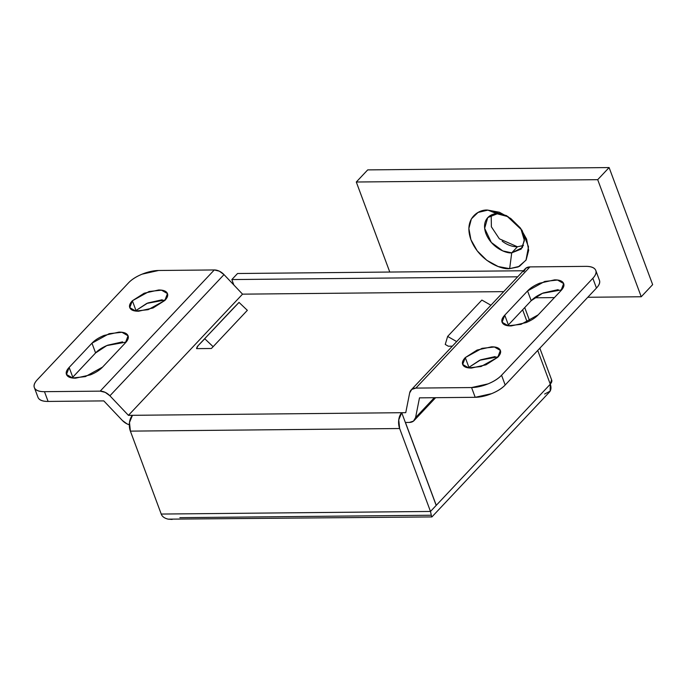 <?xml version="1.0" encoding="UTF-8"?>
<svg xmlns="http://www.w3.org/2000/svg" width="687" height="687" viewBox="0 0 687 687"><rect width="100%" height="100%" fill="white"/><g stroke="black" fill="none" stroke-linecap="round" stroke-linejoin="round"><path stroke-width="1.03" d="M165.318 299.944L146.743 303.431L135.992 310.515L132.368 300.76L149.079 291.511L161.497 290.163L167.456 293.598L164.863 300.451L153.046 307.991L138.628 311.211C134.145 311.254 131.286 310.258 130.066 308.214C128.838 306.17 129.611 303.688 132.368 300.76L144.184 293.22L158.594 290C163.085 289.957 165.936 290.953 167.164 292.997C168.384 295.032 167.619 297.523 164.863 300.451L148.143 309.691L135.725 311.048L129.774 307.613L132.368 300.76L135.992 310.515L135.537 311.022M498.23 356.776L479.655 360.263L468.912 367.347L465.279 357.592L481.991 348.352L494.417 346.995L500.368 350.43L497.774 357.283L485.958 364.823L471.548 368.043C467.057 368.086 464.206 367.09 462.978 365.046C461.758 363.011 462.523 360.52 465.279 357.592L477.096 350.052L491.514 346.832C495.997 346.789 498.856 347.785 500.076 349.829C501.304 351.864 500.531 354.355 497.774 357.283L481.063 366.523L468.646 367.88L462.686 364.445L465.279 357.592L468.912 367.347L468.457 367.854M544.636 394.055L550.141 391.126L550.287 384.205L430.491 511.454L431.634 516.787L430.491 511.454L161.23 514.056L430.491 511.454L399.645 428.525L398.752 419.851L401.723 412.707L405.347 422.471L401.723 412.707L405.751 412.672L409.667 392.904L411.762 389.409L415.867 388.095L471.574 387.554L475.198 397.309L419.491 397.85L415.575 417.61L413.48 421.114L409.383 422.428L405.347 422.471L436.193 505.4L430.491 511.454L399.645 428.525L130.384 431.127L161.23 514.056L130.384 431.127L399.645 428.525A11.481 6.758 -90.6 0 1 401.723 412.707L405.751 412.672L409.667 392.904A11.481 7.918 43.3 0 1 411.144 389.967A11.481 7.918 43.3 0 1 415.867 388.095L471.574 387.554L488.045 383.878C493.901 381.483 498.401 378.606 501.553 375.257L592.829 278.304C595.981 274.955 596.857 272.121 595.457 269.785C594.057 267.458 590.794 266.316 585.668 266.367L529.96 266.899L415.867 388.095L529.96 266.899L525.856 268.213L523.76 271.717M549.411 392.122A11.481 7.918 -136.7 0 0 550.287 384.205L436.254 505.34L405.433 422.462M599.09 279.54C600.49 281.876 599.614 284.71 596.462 288.059L505.177 385.012C502.034 388.361 497.525 391.238 491.677 393.634L475.198 397.309L419.491 397.85L415.575 417.61A11.481 7.918 43.3 0 1 414.098 420.556A11.481 7.918 43.3 0 1 409.383 422.428L405.347 422.471L436.193 505.4L405.407 422.402M495.138 356.587L480.728 359.808L468.912 367.347M558.179 289.631L543.357 292.937C538.084 295.101 534.031 297.686 531.197 300.7L508.38 324.934L531.197 300.7L527.564 290.945C530.407 287.93 534.46 285.345 539.724 283.181L554.546 279.875C559.166 279.832 562.103 280.854 563.357 282.958C564.62 285.053 563.829 287.604 560.996 290.618L538.179 314.861C535.336 317.875 531.283 320.46 526.019 322.615L511.197 325.93C506.577 325.973 503.64 324.942 502.386 322.847C501.124 320.752 501.914 318.193 504.747 315.178L527.564 290.945L504.747 315.178L508.38 324.934L507.71 325.69M599.408 280.193A22.972 9.704 -20.4 0 1 596.462 288.059L592.829 278.304L501.553 375.257L505.177 385.012L596.462 288.059L592.829 278.304A22.972 9.704 159.6 0 0 595.775 270.438A22.972 9.704 159.6 0 0 585.668 266.367L529.96 266.899A11.481 7.918 -136.7 0 0 525.237 268.772M233.855 285.002L224.005 274.611L219.325 271.167L214.275 269.948L158.568 270.489L142.097 274.165C136.241 276.56 131.741 279.437 128.589 282.786L37.313 379.739C34.161 383.088 33.285 385.922 34.685 388.258C36.076 390.585 39.339 391.727 44.475 391.676L100.182 391.143A11.481 7.918 43.3 0 1 109.903 395.798L128.435 415.352L132.462 415.309L129.491 422.453L130.384 431.127A11.481 6.758 89.4 0 1 132.462 415.309L401.723 412.707L128.435 415.352L242.537 294.156L128.435 415.352L109.903 395.798L224.005 274.611L109.903 395.798L105.223 392.363L100.182 391.143L214.275 269.948L100.182 391.143L44.475 391.676A22.972 9.704 159.6 0 1 34.367 387.605A22.972 9.704 159.6 0 1 37.313 379.739L128.589 282.786A22.972 9.704 159.6 0 1 158.568 270.489L214.275 269.948A11.481 7.918 -136.7 0 1 224.005 274.611L242.537 294.156L233.855 285.002L231.837 279.566L517.672 276.809L231.837 279.566L233.855 285.002M179.848 517.663L430.534 515.241M522.627 309.811L527.204 322.117L522.627 309.811M551.73 380.177A11.481 4.852 -20.4 0 1 550.253 384.11L537.732 350.439L550.253 384.11L551.567 379.851M34.35 387.562L37.983 397.326A22.972 9.704 -20.4 0 0 48.099 401.431L103.806 400.899L122.338 420.444A11.481 7.918 43.3 0 0 129.319 424.738L127.018 423.879L122.338 420.444L103.806 400.899L48.099 401.431C42.972 401.483 39.709 400.341 38.309 398.013M162.226 299.755L147.808 302.976L135.992 310.515M122.578 341.868L107.747 345.183C102.483 347.339 98.43 349.932 95.596 352.938L72.779 377.18L69.147 367.425L91.964 343.182C94.806 340.168 98.851 337.583 104.123 335.428L118.945 332.113C123.566 332.07 126.502 333.101 127.756 335.196C129.019 337.291 128.229 339.85 125.395 342.865L102.569 367.098C99.735 370.113 95.682 372.697 90.418 374.862L75.587 378.168C70.976 378.211 68.039 377.189 66.785 375.085C65.523 372.989 66.313 370.43 69.147 367.425L91.964 343.182L95.596 352.938L72.109 377.927M415.575 417.61L434.321 397.704L415.575 417.61M503.717 291.632L242.537 294.156L503.717 291.632M452.372 346.171L448.328 346.214L445.245 344.445L447.641 336.424L481.87 300.064L447.641 336.424L456.683 341.594L447.641 336.424L445.245 344.445L448.328 346.214L452.372 346.171M211.364 348.498L196.568 348.635A11.481 7.918 43.3 0 1 198.019 345.759A11.481 7.918 43.3 0 1 198.079 345.698L204.795 338.768L213.125 346.686L247.346 310.326L239.024 302.409L198.079 345.698L232.309 309.339A11.481 7.918 -136.7 0 0 232.249 309.399A11.481 7.918 -136.7 0 0 232.197 309.459A11.481 7.918 43.3 0 1 232.309 309.339L239.024 302.409L247.346 310.326L213.125 346.686L204.795 338.768L198.079 345.698L196.568 348.635L211.364 348.498L213.125 346.686L211.364 348.498M48.099 401.431L44.475 391.676L48.099 401.431M490.913 305.234L481.87 300.064L490.913 305.234M237.539 273.512L231.837 279.566L237.539 273.512L523.374 270.755L237.539 273.512M126.056 342.109L106.82 345.578L95.596 352.938L91.964 343.182L109.156 333.676L121.934 332.285L128.057 335.814L125.395 342.865L102.569 367.098L85.377 376.613L72.607 378.005L66.484 374.467L69.147 367.425L72.779 377.18M561.657 289.871L542.421 293.332L531.197 300.7L527.564 290.945L544.765 281.43L557.535 280.038L563.658 283.576L560.996 290.618L538.179 314.861L520.978 324.367L508.208 325.758L502.085 322.229L504.747 315.178L508.38 324.934M475.198 397.309A22.972 9.704 -20.4 0 0 505.177 385.012L501.553 375.257A22.972 9.704 159.6 0 1 471.574 387.554L475.198 397.309M161.737 515.113L161.23 514.056C162.132 516.564 164.451 518.264 168.186 519.157L431.891 516.925M172.145 519.432L168.186 519.157M511.729 252.842L509.651 268.651C501.939 269.914 479.346 261.318 470.913 239.651C463.236 217.985 479.294 209.02 487.882 210.119L497.216 213.812C491.488 213.082 480.78 219.059 485.898 233.503C491.523 247.947 506.585 253.675 511.729 252.842L502.764 250.901L491.317 242.451L484.644 228.333L487.744 217.581L497.216 213.812L508.225 216.714L497.216 213.812L487.882 210.119L499.372 212.24L510.767 218.5L520.334 227.938L526.62 239.119L528.664 250.334L526.156 259.892L519.484 266.324L509.651 268.651L498.161 266.53L486.765 260.27L477.199 250.832L470.913 239.651L468.869 228.436L471.376 218.878L478.049 212.446L487.882 210.119L506.499 215.641L522 230.239L528.501 246.796L525.993 260.175L518.196 266.942L509.651 268.651L511.729 252.842L517.431 246.779L511.729 252.842L522.352 247.612L524.379 239.291L520.832 228.599L524.404 240.57L521.201 249.072L511.729 252.842M491.188 215.1L491.385 226.813L499.346 238.81L517.431 246.779C512.304 246.831 507.221 244.967 502.18 241.189M356.295 182.012L389.778 272.043L356.295 182.012L367.7 169.895L356.295 182.012L597.699 179.676L609.111 167.559L367.7 169.895L609.111 167.559L652.65 284.641L609.111 167.559L597.699 179.676L356.295 182.012M534.538 297.789L554.426 297.6L534.538 297.789M587.78 297.273L641.237 296.758L597.699 179.676L641.237 296.758L652.65 284.641L641.237 296.758L587.78 297.273M517.431 246.779L523.46 245.491M411.127 389.976L525.229 268.789M198.028 345.759L232.249 309.399M435.627 397.696L414.115 420.547M524.731 307.57L529.694 320.923M539.836 348.206L551.738 380.194M599.416 280.236L595.792 270.472M431.943 516.89L549.368 392.165M506.499 215.641L506.997 215.941"/></g></svg>
